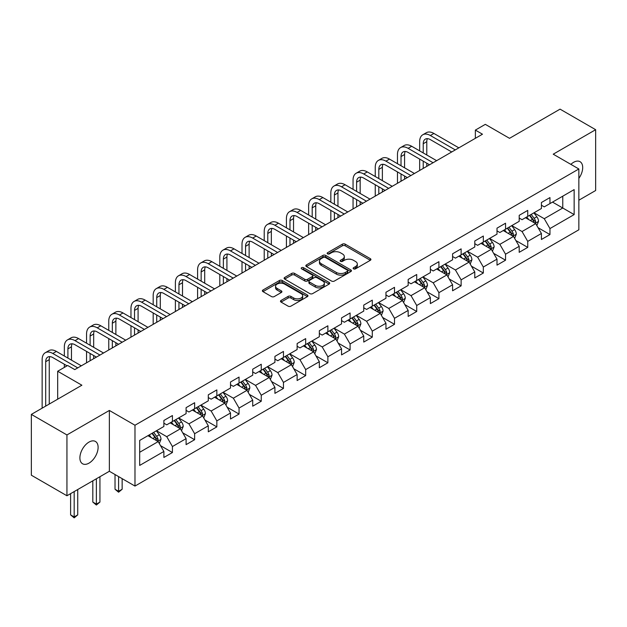 <?xml version="1.0" encoding="UTF-8"?>
<svg xmlns="http://www.w3.org/2000/svg" width="627" height="627" viewBox="0 0 627 627"><rect width="100%" height="100%" fill="white"/><g stroke="black" fill="none" stroke-linecap="round" stroke-linejoin="round"><path stroke-width="0.94" d="M353.542 268.858A1.379 0.799 0 0 0 355.501 268.858L370.345 260.291A1.975 1.144 0 0 0 370.925 259.484A1.975 1.144 0 0 0 370.345 258.677L345.195 244.154A1.975 1.144 0 0 0 342.397 244.154L327.553 252.728A1.379 0.799 0 0 0 327.145 253.292A1.379 0.799 0 0 0 327.553 253.857A1.379 0.799 0 0 0 329.512 253.857L331.432 252.744A6.325 3.652 0 0 1 340.375 252.744L342.467 253.959A6.325 3.652 0 0 1 344.317 256.537A6.325 3.652 0 0 1 342.467 259.123L340.547 260.229A1.379 0.799 0 0 0 340.14 260.793A1.379 0.799 0 0 0 340.547 261.357A1.379 0.799 0 0 0 342.507 261.357L344.427 260.252A6.325 3.652 0 0 1 353.369 260.252L355.462 261.459A6.325 3.652 0 0 1 357.319 264.038A6.325 3.652 0 0 1 355.462 266.624L353.542 267.729A1.379 0.799 0 0 0 353.134 268.293A1.379 0.799 0 0 0 353.542 268.858L353.542 267.729M89.003 463.134A12.885 7.438 120 0 0 97.42 451.777A12.885 7.438 120 0 0 95.445 441.455A12.885 7.438 120 0 0 89.003 442.09A12.885 7.438 120 0 0 80.585 453.446A12.885 7.438 120 0 0 82.56 463.768A12.885 7.438 120 0 0 89.003 463.134M578.854 178.381A12.885 7.438 120 0 0 580.03 161.68A12.885 7.438 120 0 0 573.587 162.322A12.885 7.438 120 0 0 570.868 164.368M281.053 300.466A1.975 1.144 0 0 0 280.481 301.273A1.975 1.144 0 0 0 281.053 302.081L288.114 306.156A1.975 1.144 0 0 0 290.904 306.156L307.395 296.634A1.975 1.144 0 0 0 307.975 295.826A1.975 1.144 0 0 0 307.395 295.019L282.244 280.496A1.975 1.144 0 0 0 279.446 280.496L262.964 290.019A1.975 1.144 0 0 0 262.384 290.826A1.975 1.144 0 0 0 262.964 291.633L271.483 296.555A1.975 1.144 0 0 0 274.281 296.555L281.335 292.48A1.975 1.144 0 0 0 281.915 291.673A1.975 1.144 0 0 0 281.335 290.865L277.11 288.428A5.282 3.049 0 0 1 275.559 286.265A5.282 3.049 0 0 1 278.827 283.451A5.282 3.049 0 0 1 284.587 284.109L301.14 293.671A5.282 3.049 0 0 1 302.692 295.826A5.282 3.049 0 0 1 299.424 298.648A5.282 3.049 0 0 1 293.663 297.982L290.904 296.391A1.975 1.144 0 0 0 288.114 296.391L281.053 300.466L281.053 302.081M578.854 200.209L595.65 190.514L595.65 129.695L560.06 109.145L509.524 138.324L485.322 124.35L475.36 130.102L482.476 134.209L74.77 369.601L67.653 365.494L57.684 371.247L57.684 399.187M66.94 434.942L66.94 495.761L109.364 471.269L109.364 410.45L66.94 434.942L31.35 414.392L81.886 385.213L57.684 371.247M109.364 410.45L134.985 425.239L578.854 168.976L578.854 229.795L134.985 486.066L134.985 425.239M595.65 129.695L553.226 154.187L578.854 168.976M331.565 281.061A1.975 1.144 0 0 0 334.363 281.061L350.854 271.546A1.975 1.144 0 0 0 351.433 270.739A1.975 1.144 0 0 0 350.854 269.931L325.703 255.408A1.975 1.144 0 0 0 322.905 255.408L306.415 264.931A1.975 1.144 0 0 0 305.835 265.738A1.975 1.144 0 0 0 306.415 266.546L331.565 281.061M302.151 269.163A1.379 0.799 0 0 1 303.554 269.359L303.554 267.713L329.12 282.471A1.975 1.144 0 0 1 329.7 283.279A1.975 1.144 0 0 1 329.12 284.086L312.638 293.608A1.975 1.144 0 0 1 309.84 293.608L284.689 279.086L291.743 275.041L291.743 273.396L284.689 277.471A1.975 1.144 0 0 0 284.109 278.278A1.975 1.144 0 0 0 284.689 279.086L284.689 277.471M291.743 275.041A1.975 1.144 0 0 1 294.541 275.041L294.541 273.396A1.975 1.144 0 0 0 291.743 273.396M294.541 273.396L304.738 279.289A1.975 1.144 0 0 0 307.536 279.289L312.215 276.585A1.975 1.144 0 0 0 312.795 275.778A1.975 1.144 0 0 0 312.215 274.971L301.595 268.842A1.379 0.799 0 0 1 301.195 268.278A1.379 0.799 0 0 1 302.042 267.541A1.379 0.799 0 0 1 303.554 267.713M66.94 495.761L31.35 475.211L31.35 414.392M160.536 445.664L172.425 452.529L172.425 446.534L186.094 438.641L186.094 444.637L194.636 439.707L194.636 433.712L208.297 425.819L208.297 431.815L216.84 426.885L216.84 420.889L230.509 412.997L230.509 419.001L239.052 414.063L239.052 408.067L252.712 400.175L252.712 406.178L261.255 401.241L261.255 395.245L274.924 387.353L274.924 393.356L283.467 388.426L283.467 382.423L297.127 374.531L297.127 380.534L305.67 375.604L305.67 369.601L319.339 361.708L319.339 367.712L327.882 362.782L327.882 356.779L341.543 348.886L341.543 354.89L350.085 349.96L350.085 343.957L363.754 336.072L363.754 342.068L372.297 337.138L372.297 331.134L385.958 323.25L385.958 329.246L394.501 324.316L394.501 318.312L408.169 310.428L408.169 316.423L416.712 311.494L416.712 305.498L430.373 297.606L430.373 303.601L438.916 298.671L438.916 292.676L452.584 284.783L452.584 290.779L461.127 285.849L461.127 279.854L474.788 271.961L474.788 277.965L483.331 273.027L483.331 267.031L496.999 259.139L496.999 265.143L505.542 260.205L505.542 254.209L519.203 246.317L519.203 252.32L527.746 247.391L527.746 241.387L541.414 233.495L541.414 239.498L549.957 234.569L549.957 228.565L574.152 214.591L574.152 189.605L562.764 196.18L562.764 208.015L574.152 214.591M172.425 452.529L163.882 457.459L163.882 451.464L139.68 465.43L139.68 440.444L163.882 426.478L163.882 420.474L172.425 415.544L172.425 421.548L186.094 413.655L186.094 407.652L194.636 402.722L194.636 408.726L208.297 400.833L208.297 394.83L216.84 389.9L216.84 395.903L230.509 388.011L230.509 382.008L239.052 377.078L239.052 383.081L252.712 375.189L252.712 369.193L261.255 364.256L261.255 370.259L274.924 362.367L274.924 356.371L283.467 351.433L283.467 357.437L297.127 349.545L297.127 343.549L305.67 338.619L305.67 344.615L319.339 336.723L319.339 330.727L327.882 325.797L327.882 331.793L341.543 323.9L341.543 317.905L350.085 312.975L350.085 318.971L363.754 311.086L363.754 305.083L372.297 300.153L372.297 306.148L385.958 298.264L385.958 292.26L394.501 287.331L394.501 293.326L408.169 285.442L408.169 279.438L416.712 274.508L416.712 280.512L430.373 272.62L430.373 266.616L438.916 261.686L438.916 267.69L452.584 259.797L452.584 253.794L461.127 248.864L461.127 254.868L474.788 246.975L474.788 240.98L483.331 236.042L483.331 242.046L496.999 234.153L496.999 228.157L505.542 223.22L505.542 229.223L519.203 221.331L519.203 215.335L527.746 210.398L527.746 216.401L541.414 208.509L541.414 202.513L549.957 197.583L549.957 203.579L574.152 189.605M170.144 422.857L180.396 428.774L166.727 436.666L156.484 430.749M163.882 423.186L166.727 424.832L172.425 421.548M166.727 436.666L172.425 446.534M180.396 428.774L186.094 438.641M192.356 410.034L202.607 415.952L188.939 423.844L178.687 417.927M186.094 410.364L188.939 412.01L194.636 408.726M188.939 423.844L194.636 433.712M202.607 415.952L208.297 425.819M214.559 397.22L224.811 403.137L211.142 411.022L200.899 405.105M208.297 397.542L211.142 399.187L216.84 395.903M211.142 411.022L216.84 420.889M224.811 403.137L230.509 412.997M236.771 384.398L247.022 390.315L233.354 398.2L223.102 392.283M230.509 384.727L233.354 386.365L239.052 383.081M233.354 398.2L239.052 408.067M247.022 390.315L252.712 400.175M258.975 371.576L269.226 377.493L255.557 385.378L245.314 379.46M252.712 371.905L255.557 373.543L261.255 370.259M255.557 385.378L261.255 395.245M269.226 377.493L274.924 387.353M281.186 358.754L291.437 364.671L277.769 372.563L267.517 366.646M274.924 359.083L277.769 360.721L283.467 357.437M277.769 372.563L283.467 382.423M291.437 364.671L297.127 374.531M303.39 345.932L313.641 351.849L299.972 359.741L289.729 353.824M297.127 346.261L299.972 347.907L305.67 344.615M299.972 359.741L305.67 369.601M313.641 351.849L319.339 361.708M325.601 333.109L335.853 339.027L322.184 346.919L311.933 341.002M319.339 333.439L322.184 335.084L327.882 331.793M322.184 346.919L327.882 356.779M335.853 339.027L341.543 348.886M347.805 320.287L358.056 326.205L344.388 334.097L334.144 328.18M341.543 320.616L344.388 322.262L350.085 318.971M344.388 334.097L350.085 343.957M358.056 326.205L363.754 336.072M370.016 307.465L380.268 313.382L366.599 321.275L356.348 315.357M363.754 307.794L366.599 309.44L372.297 306.148M366.599 321.275L372.297 331.134M380.268 313.382L385.958 323.25M392.22 294.643L402.471 300.56L388.803 308.453L378.559 302.535M385.958 294.972L388.803 296.618L394.501 293.326M388.803 308.453L394.501 318.312M402.471 300.56L408.169 310.428M414.431 281.821L424.683 287.738L411.014 295.63L400.763 289.713M408.169 282.15L411.014 283.796L416.712 280.512M411.014 295.63L416.712 305.498M424.683 287.738L430.373 297.606M436.635 268.999L446.886 274.924L433.218 282.808L422.974 276.891M430.373 269.328L433.218 270.974L438.916 267.69M433.218 282.808L438.916 292.676M446.886 274.924L452.584 284.783M458.846 256.184L469.098 262.102L455.429 269.986L445.178 264.069M452.584 256.506L455.429 258.152L461.127 254.868M455.429 269.986L461.127 279.854M469.098 262.102L474.788 271.961M481.05 243.362L491.302 249.28L477.633 257.164L467.389 251.247M474.788 243.691L477.633 245.329L483.331 242.046M477.633 257.164L483.331 267.031M491.302 249.28L496.999 259.139M503.262 230.54L513.513 236.457L499.844 244.35L489.593 238.425M496.999 230.869L499.844 232.507L505.542 229.223M499.844 244.35L505.542 254.209M513.513 236.457L519.203 246.317M525.465 217.718L535.717 223.635L522.048 231.528L511.804 225.61M519.203 218.047L522.048 219.693L527.746 216.401M522.048 231.528L527.746 241.387M535.717 223.635L541.414 233.495M552.512 202.098L562.764 208.015L544.26 218.705L534.008 212.788M541.414 205.225L544.26 206.871L549.957 203.579M544.26 218.705L549.957 228.565M109.364 471.269L134.985 486.066M475.36 130.102L475.36 138.324M139.68 452.286L158.192 441.596L147.941 435.679M158.192 441.596L163.882 451.464M538.068 227.703L549.957 234.569M515.856 240.525L527.746 247.391M493.653 253.347L505.542 260.205M471.441 266.169L483.331 273.027M449.238 278.991L461.127 285.849M427.026 291.814L438.916 298.671M404.823 304.628L416.712 311.494M382.611 317.45L394.501 324.316M360.407 330.272L372.297 337.138M338.196 343.094L350.085 349.96M315.992 355.917L327.882 362.782M293.781 368.739L305.67 375.604M271.577 381.561L283.467 388.426M249.366 394.383L261.255 401.241M227.162 407.205L239.052 414.063M204.951 420.027L216.84 426.885M182.747 432.849L194.636 439.707M354.098 269.054L355.462 268.27A6.325 3.652 0 0 0 357.319 265.683L357.319 264.038M344.317 256.537L344.317 258.183A6.325 3.652 0 0 1 342.467 260.761L341.104 261.553M370.322 260.307L345.195 245.8A1.975 1.144 0 0 0 342.397 245.8L328.101 254.053M350.822 271.562L325.703 257.054A1.975 1.144 0 0 0 322.905 257.054L306.446 266.553M347.358 271.303A1.379 0.799 0 0 0 347.766 270.739A1.379 0.799 0 0 0 347.358 270.174L325.28 257.423A1.379 0.799 0 0 0 323.328 257.423L321.298 258.598A6.325 3.652 0 0 0 319.449 261.177A6.325 3.652 0 0 0 321.298 263.755L336.393 272.471A6.325 3.652 0 0 0 345.336 272.471L347.358 271.303L347.358 272.949A1.379 0.799 0 0 0 347.766 272.384L347.766 270.739M319.449 261.177L319.449 262.823A6.325 3.652 0 0 0 321.298 265.401L321.298 263.755M347.358 272.949L345.336 274.117A6.325 3.652 0 0 1 336.393 274.117L321.298 265.401M294.541 275.041L304.738 280.935A1.975 1.144 0 0 0 307.536 280.935L312.215 278.231A1.975 1.144 0 0 0 312.795 277.424L312.795 275.778M303.554 269.359L329.097 284.102M315.326 285.403A5.282 3.049 0 0 0 321.087 286.061A5.282 3.049 0 0 0 324.347 283.239A5.282 3.049 0 0 0 322.803 281.084L316.964 277.714A1.975 1.144 0 0 0 314.174 277.714L309.495 280.418A1.975 1.144 0 0 0 308.915 281.225A1.975 1.144 0 0 0 309.495 282.032L315.326 285.403L315.326 287.041A5.282 3.049 0 0 0 321.087 287.707A5.282 3.049 0 0 0 324.347 284.885L324.347 283.239M308.915 281.225L308.915 282.871A1.975 1.144 0 0 0 309.495 283.678L309.495 282.032M315.326 287.041L309.495 283.678M302.692 295.826L302.692 297.472A5.282 3.049 0 0 1 299.424 300.294A5.282 3.049 0 0 1 293.663 299.628L290.904 298.037A1.975 1.144 0 0 0 288.114 298.037L281.084 302.096M275.559 286.265L275.559 287.911A5.282 3.049 0 0 0 277.11 290.066L277.11 288.428M281.335 290.865L281.335 292.48L277.11 290.066M307.395 295.019L307.395 296.634L282.244 282.142A1.975 1.144 0 0 0 279.446 282.142L262.987 291.649M536.845 225.579L538.538 221.315A5.337 3.08 -120 0 0 536.837 216.77L533.898 212.851M528.773 219.622L526.774 216.958M534.894 223.157L535.654 221.543A5.337 3.08 -120 0 0 534.126 218.337L531.194 214.41M529.854 215.186L533.115 219.536A2.72 1.567 60 0 1 533.608 220.359L535.654 221.543M529.486 215.398L532.417 219.325A5.337 3.08 60 0 1 533.945 222.53M419.667 150.88L419.667 141.678A15.103 8.715 60 0 1 422.794 134.766L426.352 132.712A15.103 8.715 60 0 1 433.908 133.457L458.846 147.854M422.794 134.766A15.103 8.715 60 0 1 430.349 135.51L455.288 149.908M451.73 151.969L430.349 139.617A10.063 5.815 -120 0 0 425.31 139.123A10.063 5.815 -120 0 0 423.225 143.732L423.225 152.933M427.418 138.661A10.063 5.815 -120 0 0 426.783 141.678L426.783 154.987M423.225 161.155L423.225 168.42M426.783 163.208L426.783 166.367M419.667 170.473L419.667 159.101M514.634 238.401L516.327 234.137A5.337 3.08 -120 0 0 514.626 229.592L511.687 225.673M506.569 232.445L504.57 229.78M512.682 235.979L513.45 234.365A5.337 3.08 -120 0 0 511.922 231.159L508.983 227.233M507.643 228.009L510.903 232.358A2.72 1.567 60 0 1 511.397 233.181L513.45 234.365M507.274 228.22L510.213 232.139A5.337 3.08 60 0 1 511.742 235.352M492.43 251.223L494.123 246.96A5.337 3.08 -120 0 0 492.422 242.414L489.483 238.495M484.357 245.267L482.359 242.602M490.479 248.801L491.239 247.187A5.337 3.08 -120 0 0 489.711 243.981L486.779 240.055M485.439 240.831L488.699 245.181A2.72 1.567 60 0 1 489.193 246.003L491.239 247.187M485.071 241.042L488.002 244.961A5.337 3.08 60 0 1 489.53 248.174M397.463 163.702L397.463 154.501A15.103 8.715 60 0 1 400.59 147.588L404.149 145.527A15.103 8.715 60 0 1 411.696 146.279L436.635 160.677M400.59 147.588A15.103 8.715 60 0 1 408.138 148.333L433.077 162.73M429.519 164.783L408.138 152.439A10.063 5.815 -120 0 0 403.106 151.946A10.063 5.815 -120 0 0 401.021 156.554L401.021 165.755M405.207 151.483A10.063 5.815 -120 0 0 404.58 154.501L404.58 167.809M401.021 173.977L401.021 181.242M404.58 176.03L404.58 179.189M397.463 183.296L397.463 171.923M375.252 176.524L375.252 167.315A15.103 8.715 60 0 1 378.379 160.41L381.937 158.349A15.103 8.715 60 0 1 389.492 159.101L414.431 173.499M378.379 160.41A15.103 8.715 60 0 1 385.934 161.155L410.873 175.552M407.315 177.606L385.934 165.262A10.063 5.815 -120 0 0 380.895 164.768A10.063 5.815 -120 0 0 378.81 169.376L378.81 178.577M383.003 164.298A10.063 5.815 -120 0 0 382.368 167.315L382.368 180.631M378.81 186.799L378.81 194.064M382.368 188.852L382.368 192.011M375.252 196.118L375.252 184.746M470.219 264.045L471.912 259.782A5.337 3.08 -120 0 0 470.211 255.236L467.272 251.317M462.154 258.089L460.155 255.424M468.267 261.624L469.035 260.009A5.337 3.08 -120 0 0 467.507 256.796L464.568 252.877M463.228 253.645L466.488 258.003A2.72 1.567 60 0 1 466.982 258.826L469.035 260.009M462.859 253.864L465.798 257.783A5.337 3.08 60 0 1 467.327 260.997M448.015 276.868L449.708 272.604A5.337 3.08 -120 0 0 448.007 268.058L445.068 264.139M439.942 270.911L437.944 268.246M446.063 274.446L446.824 272.831A5.337 3.08 -120 0 0 445.295 269.618L442.364 265.699M441.024 266.467L444.284 270.825A2.72 1.567 60 0 1 444.778 271.648L446.824 272.831M440.656 266.687L443.587 270.605A5.337 3.08 60 0 1 445.115 273.819M425.804 289.69L427.496 285.426A5.337 3.08 -120 0 0 425.796 280.88L422.857 276.962M417.739 283.733L415.74 281.068M423.852 287.268L424.62 285.653A5.337 3.08 -120 0 0 423.092 282.44L420.153 278.521M418.812 279.289L422.073 283.639A2.72 1.567 60 0 1 422.567 284.47L424.62 285.653M418.444 279.509L421.383 283.428A5.337 3.08 60 0 1 422.911 286.641M353.048 189.346L353.048 180.137A15.103 8.715 60 0 1 356.175 173.224L359.733 171.171A15.103 8.715 60 0 1 367.281 171.923L392.22 186.321M356.175 173.224A15.103 8.715 60 0 1 363.723 173.977L388.662 188.374M385.103 190.428L363.723 178.084A10.063 5.815 -120 0 0 358.691 177.59A10.063 5.815 -120 0 0 356.606 182.198L356.606 191.4M360.791 177.12A10.063 5.815 -120 0 0 360.164 180.137L360.164 193.453M356.606 199.621L356.606 206.886M360.164 201.675L360.164 204.825M353.048 208.94L353.048 197.568M330.837 202.168L330.837 192.959A15.103 8.715 60 0 1 333.964 186.047L337.522 183.993A15.103 8.715 60 0 1 345.077 184.746L370.016 199.143M333.964 186.047A15.103 8.715 60 0 1 341.519 186.799L366.458 201.196M362.9 203.25L341.519 190.906A10.063 5.815 -120 0 0 336.48 190.404A10.063 5.815 -120 0 0 334.395 195.013L334.395 204.222M338.588 189.942A10.063 5.815 -120 0 0 337.953 192.959L337.953 206.275M334.395 212.443L334.395 219.709M337.953 214.497L337.953 217.647M330.837 221.762L330.837 210.382M308.633 214.99L308.633 205.781A15.103 8.715 60 0 1 311.76 198.869L315.318 196.815A15.103 8.715 60 0 1 322.866 197.56L347.805 211.965M311.76 198.869A15.103 8.715 60 0 1 319.308 199.621L344.247 214.019M340.688 216.072L319.308 203.728A10.063 5.815 -120 0 0 314.276 203.226A10.063 5.815 -120 0 0 312.191 207.835L312.191 217.044M316.376 202.764A10.063 5.815 -120 0 0 315.749 205.781L315.749 219.097M312.191 225.258L312.191 232.523M315.749 227.319L315.749 230.47M308.633 234.584L308.633 223.204M403.6 302.512L405.293 298.248A5.337 3.08 -120 0 0 403.592 293.702L400.653 289.776M395.527 296.555L393.529 293.891M401.648 300.09L402.409 298.476A5.337 3.08 -120 0 0 400.88 295.262L397.949 291.343M396.609 292.111L399.869 296.461A2.72 1.567 60 0 1 400.363 297.292L402.409 298.476M396.24 292.331L399.172 296.25A5.337 3.08 60 0 1 400.7 299.455M286.421 227.813L286.421 218.604A15.103 8.715 60 0 1 289.549 211.691L293.107 209.637A15.103 8.715 60 0 1 300.662 210.382L325.601 224.787M289.549 211.691A15.103 8.715 60 0 1 297.104 212.443L322.043 226.841M318.485 228.894L297.104 216.55A10.063 5.815 -120 0 0 292.064 216.049A10.063 5.815 -120 0 0 289.98 220.657L289.98 229.866M294.173 215.586A10.063 5.815 -120 0 0 293.538 218.604L293.538 231.919M289.98 238.08L289.98 245.345M293.538 240.141L293.538 243.292M286.421 247.406L286.421 236.026M381.388 315.334L383.081 311.063A5.337 3.08 -120 0 0 381.381 306.525L378.442 302.598M373.324 309.377L371.325 306.713M379.437 312.904L380.205 311.29A5.337 3.08 -120 0 0 378.677 308.084L375.738 304.166M374.397 304.934L377.658 309.283A2.72 1.567 60 0 1 378.152 310.114L380.205 311.29M374.029 305.145L376.968 309.072A5.337 3.08 60 0 1 378.496 312.277M264.218 240.627L264.218 231.426A15.103 8.715 60 0 1 267.345 224.513L270.903 222.46A15.103 8.715 60 0 1 278.451 223.204L303.39 237.609M267.345 224.513A15.103 8.715 60 0 1 274.892 225.258L299.831 239.663M296.273 241.716L274.892 229.372A10.063 5.815 -120 0 0 269.861 228.871A10.063 5.815 -120 0 0 267.776 233.479L267.776 242.688M271.961 228.408A10.063 5.815 -120 0 0 271.334 231.426L271.334 244.742M267.776 250.902L267.776 258.167M271.334 252.955L271.334 256.114M264.218 260.221L264.218 248.848M359.185 328.156L360.878 323.885A5.337 3.08 -120 0 0 359.177 319.347L356.238 315.42M351.112 322.2L349.114 319.535M357.233 325.726L357.993 324.112A5.337 3.08 -120 0 0 356.465 320.906L353.534 316.988M352.194 317.756L355.454 322.106A2.72 1.567 60 0 1 355.948 322.936L357.993 324.112M351.825 317.967L354.757 321.894A5.337 3.08 60 0 1 356.285 325.099M242.006 253.449L242.006 244.248A15.103 8.715 60 0 1 245.133 237.335L248.692 235.282A15.103 8.715 60 0 1 256.247 236.026L281.186 250.424M245.133 237.335A15.103 8.715 60 0 1 252.689 238.08L277.628 252.485M274.07 254.538L252.689 242.194A10.063 5.815 -120 0 0 247.649 241.693A10.063 5.815 -120 0 0 245.565 246.301L245.565 255.51M249.758 241.23A10.063 5.815 -120 0 0 249.123 244.248L249.123 257.564M245.565 263.724L245.565 270.989M249.123 265.777L249.123 268.936M242.006 273.043L242.006 261.671M336.973 340.978L338.666 336.707A5.337 3.08 -120 0 0 336.965 332.169L334.026 328.242M328.909 335.014L326.91 332.357M335.022 338.549L335.79 336.934A5.337 3.08 -120 0 0 334.262 333.729L331.322 329.802M329.982 330.578L333.243 334.928A2.72 1.567 60 0 1 333.736 335.751L335.79 336.934M329.614 330.79L332.553 334.716A5.337 3.08 60 0 1 334.081 337.922M219.803 266.271L219.803 257.07A15.103 8.715 60 0 1 222.93 250.157L226.488 248.104A15.103 8.715 60 0 1 234.036 248.848L258.975 263.246M222.93 250.157A15.103 8.715 60 0 1 230.477 250.902L255.416 265.307M251.858 267.361L230.477 255.017A10.063 5.815 -120 0 0 225.446 254.515A10.063 5.815 -120 0 0 223.361 259.123L223.361 268.325M227.546 254.053A10.063 5.815 -120 0 0 226.919 257.07L226.919 270.386M223.361 276.546L223.361 283.812M226.919 278.6L226.919 281.758M219.803 285.865L219.803 274.493M314.77 353.793L316.463 349.529A5.337 3.08 -120 0 0 314.754 344.991L311.823 341.064M306.697 347.836L304.698 345.171M312.818 351.371L313.578 349.756A5.337 3.08 -120 0 0 312.05 346.551L309.119 342.624M307.779 343.4L311.039 347.75A2.72 1.567 60 0 1 311.533 348.573L313.578 349.756M307.41 343.612L310.341 347.538A5.337 3.08 60 0 1 311.87 350.744M197.591 279.093L197.591 269.892A15.103 8.715 60 0 1 200.718 262.979L204.277 260.926A15.103 8.715 60 0 1 211.832 261.671L236.771 276.068M200.718 262.979A15.103 8.715 60 0 1 208.274 263.724L233.213 278.122M229.654 280.183L208.274 267.839A10.063 5.815 -120 0 0 203.234 267.337A10.063 5.815 -120 0 0 201.149 271.946L201.149 281.147M205.342 266.875A10.063 5.815 -120 0 0 204.708 269.892L204.708 283.208M201.149 289.368L201.149 296.634M204.708 291.422L204.708 294.58M197.591 298.687L197.591 287.315M292.558 366.615L294.251 362.351A5.337 3.08 -120 0 0 292.55 357.805L289.611 353.887M284.493 360.658L282.495 357.993M290.607 364.193L291.375 362.578A5.337 3.08 -120 0 0 289.846 359.373L286.907 355.446M285.567 356.222L288.828 360.572A2.72 1.567 60 0 1 289.321 361.395L291.375 362.578M285.199 356.434L288.138 360.36A5.337 3.08 60 0 1 289.666 363.566M175.388 291.916L175.388 282.714A15.103 8.715 60 0 1 178.515 275.802L182.073 273.748A15.103 8.715 60 0 1 189.62 274.493L214.559 288.89M178.515 275.802A15.103 8.715 60 0 1 186.062 276.546L211.001 290.944M207.443 293.005L186.062 280.653A10.063 5.815 -120 0 0 181.031 280.159A10.063 5.815 -120 0 0 178.946 284.768L178.946 293.969M183.131 279.697A10.063 5.815 -120 0 0 182.504 282.714L182.504 296.022M178.946 302.19L178.946 309.456M182.504 304.244L182.504 307.402M175.388 311.509L175.388 300.137M270.355 379.437L272.047 375.173A5.337 3.08 -120 0 0 270.339 370.628L267.408 366.709M262.282 373.48L260.283 370.816M268.403 377.015L269.163 375.401A5.337 3.08 -120 0 0 267.635 372.195L264.696 368.268M263.364 369.044L266.624 373.394A2.72 1.567 60 0 1 267.118 374.217L269.163 375.401M262.995 369.256L265.926 373.175A5.337 3.08 60 0 1 267.455 376.388M153.176 304.738L153.176 295.536A15.103 8.715 60 0 1 156.303 288.624L159.861 286.563A15.103 8.715 60 0 1 167.417 287.315L192.356 301.712M156.303 288.624A15.103 8.715 60 0 1 163.859 289.368L188.798 303.766M185.239 305.819L163.859 293.475A10.063 5.815 -120 0 0 158.819 292.981A10.063 5.815 -120 0 0 156.734 297.59L156.734 306.791M160.927 292.511A10.063 5.815 -120 0 0 160.293 295.536L160.293 308.845M156.734 315.013L156.734 322.278M160.293 317.066L160.293 320.225M153.176 324.331L153.176 312.959M248.143 392.259L249.836 387.995A5.337 3.08 -120 0 0 248.135 383.45L245.196 379.531M240.078 386.303L238.08 383.638M246.192 389.837L246.96 388.223A5.337 3.08 -120 0 0 245.431 385.017L242.492 381.091M241.152 381.867L244.412 386.216A2.72 1.567 60 0 1 244.906 387.039L246.96 388.223M240.784 382.078L243.723 385.997A5.337 3.08 60 0 1 245.251 389.21M130.972 317.56L130.972 308.351A15.103 8.715 60 0 1 134.1 301.446L137.658 299.385A15.103 8.715 60 0 1 145.205 300.137L170.144 314.535M134.1 301.446A15.103 8.715 60 0 1 141.647 302.19L166.586 316.588M163.028 318.641L141.647 306.297A10.063 5.815 -120 0 0 136.615 305.804A10.063 5.815 -120 0 0 134.531 310.412L134.531 319.613M138.716 305.333A10.063 5.815 -120 0 0 138.089 308.351L138.089 321.667M134.531 327.835L134.531 335.1M138.089 329.888L138.089 333.047M130.972 337.154L130.972 325.781M225.939 405.081L227.632 400.818A5.337 3.08 -120 0 0 225.924 396.272L222.993 392.353M217.867 399.125L215.868 396.46M223.988 402.659L224.748 401.045A5.337 3.08 -120 0 0 223.22 397.832L220.281 393.913M218.948 394.681L222.209 399.038A2.72 1.567 60 0 1 222.703 399.861L224.748 401.045M218.58 394.9L221.511 398.819A5.337 3.08 60 0 1 223.04 402.032M108.761 330.382L108.761 321.173A15.103 8.715 60 0 1 111.888 314.26L115.446 312.207A15.103 8.715 60 0 1 123.002 312.959L147.941 327.357M111.888 314.26A15.103 8.715 60 0 1 119.444 315.013L144.382 329.41M140.824 331.464L119.444 319.119A10.063 5.815 -120 0 0 114.404 318.626A10.063 5.815 -120 0 0 112.319 323.234L112.319 332.435M116.512 318.155A10.063 5.815 -120 0 0 115.877 321.173L115.877 334.489M112.319 340.657L112.319 347.922M115.877 342.71L115.877 345.861M108.761 349.976L108.761 338.596M203.728 417.903L205.421 413.64A5.337 3.08 -120 0 0 203.72 409.094L200.781 405.175M195.663 411.947L193.665 409.282M201.776 415.482L202.545 413.867A5.337 3.08 -120 0 0 201.016 410.654L198.077 406.735M196.737 407.503L199.997 411.861A2.72 1.567 60 0 1 200.491 412.684L202.545 413.867M196.369 407.722L199.308 411.641A5.337 3.08 60 0 1 200.836 414.855M118.589 476.598L118.589 491.309L122.147 489.256L122.147 478.652M122.147 489.256L118.589 492.211L115.023 489.256L115.023 474.537M115.023 489.256L118.589 491.309L118.589 492.211M86.557 343.204L86.557 333.995A15.103 8.715 60 0 1 89.685 327.082L93.243 325.029A15.103 8.715 60 0 1 100.79 325.781L125.729 340.179M89.685 327.082A15.103 8.715 60 0 1 97.232 327.835L122.171 342.232M118.613 344.286L97.232 331.942A10.063 5.815 -120 0 0 92.2 331.44A10.063 5.815 -120 0 0 90.116 336.048L90.116 345.258M94.301 330.978A10.063 5.815 -120 0 0 93.674 333.995L93.674 347.311M90.116 353.479L90.116 360.744M93.674 355.533L93.674 358.683M86.557 362.798L86.557 351.418M181.524 430.725L183.217 426.462A5.337 3.08 -120 0 0 181.509 421.916L178.577 417.997M173.452 424.769L171.453 422.104M179.573 428.304L180.333 426.689A5.337 3.08 -120 0 0 178.805 423.476L175.866 419.557M174.533 420.325L177.794 424.675A2.72 1.567 60 0 1 178.287 425.506L180.333 426.689M174.165 420.545L177.096 424.463A5.337 3.08 60 0 1 178.624 427.677M96.378 478.762L96.378 504.132L99.936 502.078L99.936 476.708M99.936 502.078L96.378 505.033L92.82 502.078L92.82 480.823M92.82 502.078L96.378 504.132L96.378 505.033M64.346 356.026L64.346 346.817A15.103 8.715 60 0 1 67.473 339.905L71.031 337.851A15.103 8.715 60 0 1 78.587 338.596L103.526 353.001M67.473 339.905A15.103 8.715 60 0 1 75.028 340.657L99.967 355.054M96.409 357.108L75.028 344.764A10.063 5.815 -120 0 0 69.989 344.262A10.063 5.815 -120 0 0 67.904 348.871L67.904 358.08M72.097 343.8A10.063 5.815 -120 0 0 71.462 346.817L71.462 360.133M64.346 367.398L64.346 364.24M159.313 443.548L161.006 439.284A5.337 3.08 -120 0 0 159.305 434.738L156.366 430.812M151.248 437.591L149.25 434.926M157.361 441.118L158.129 439.511A5.337 3.08 -120 0 0 156.601 436.298L153.662 432.379M152.322 433.147L155.582 437.497A2.72 1.567 60 0 1 156.076 438.328L158.129 439.511M151.953 433.367L154.893 437.285A5.337 3.08 60 0 1 156.421 440.491M74.174 491.584L74.174 516.954L77.732 514.892L77.732 489.53M77.732 514.892L74.174 517.855L70.608 514.892L70.608 493.637M70.608 514.892L74.174 516.954L74.174 517.855M42.142 408.161L42.142 359.639A15.103 8.715 60 0 1 45.269 352.727L48.828 350.673A15.103 8.715 60 0 1 56.375 351.418L81.314 365.823M45.269 352.727A15.103 8.715 60 0 1 52.817 353.479L77.756 367.877M67.081 365.823L52.817 357.586A10.063 5.815 -120 0 0 47.785 357.084A10.063 5.815 -120 0 0 45.7 361.693L45.7 406.108M49.886 356.622A10.063 5.815 -120 0 0 49.259 359.639L49.259 404.054M355.462 268.27L355.462 266.624M340.547 261.357L340.547 260.229M342.467 260.761L342.467 259.123M327.553 253.857L327.553 252.728M342.397 245.8L342.397 244.154M345.195 245.8L345.195 244.154M370.345 260.291L370.345 258.677M306.415 266.546L306.415 264.931M322.905 257.054L322.905 255.408M325.703 257.054L325.703 255.408M350.854 271.546L350.854 269.931M336.393 274.117L336.393 272.471M345.336 274.117L345.336 272.471M304.738 280.935L304.738 279.289M307.536 280.935L307.536 279.289M312.215 278.231L312.215 276.585M329.12 284.086L329.12 282.471M288.114 298.037L288.114 296.391M290.904 298.037L290.904 296.391M293.663 299.628L293.663 297.982M262.964 291.633L262.964 290.019M279.446 282.142L279.446 280.496M282.244 282.142L282.244 280.496M535.192 223.33L538.499 221.417M534.126 218.337L536.837 216.77M530.332 220.524L532.417 219.325M433.908 133.457L430.349 135.51M426.783 141.678L423.225 143.732M512.98 236.152L516.295 234.239M511.922 231.159L514.626 229.592M508.129 233.346L510.213 232.139M490.776 248.974L494.084 247.062M489.711 243.981L492.422 242.414M485.917 246.168L488.002 244.961M411.696 146.279L408.138 148.333M404.58 154.501L401.021 156.554M389.492 159.101L385.934 161.155M382.368 167.315L378.81 169.376M468.565 261.796L471.88 259.884M467.507 256.796L470.211 255.236M463.714 258.99L465.798 257.783M446.361 274.618L449.669 272.706M445.295 269.618L448.007 268.058M441.502 271.812L443.587 270.605M424.15 287.44L427.465 285.528M423.092 282.44L425.796 280.88M419.298 284.634L421.383 283.428M367.281 171.923L363.723 173.977M360.164 180.137L356.606 182.198M345.077 184.746L341.519 186.799M337.953 192.959L334.395 195.013M322.866 197.56L319.308 199.621M315.749 205.781L312.191 207.835M401.946 300.262L405.254 298.35M400.88 295.262L403.592 293.702M397.087 297.457L399.172 296.25M300.662 210.382L297.104 212.443M293.538 218.604L289.98 220.657M379.735 313.077L383.05 311.172M378.677 308.084L381.381 306.525M374.883 310.279L376.968 309.072M278.451 223.204L274.892 225.258M271.334 231.426L267.776 233.479M357.531 325.899L360.838 323.994M356.465 320.906L359.177 319.347M352.672 323.101L354.757 321.894M256.247 236.026L252.689 238.08M249.123 244.248L245.565 246.301M335.32 338.721L338.635 336.809M334.262 333.729L336.965 332.169M330.468 335.915L332.553 334.716M234.036 248.848L230.477 250.902M226.919 257.07L223.361 259.123M313.116 351.543L316.423 349.631M312.05 346.551L314.754 344.991M308.257 348.737L310.341 347.538M211.832 261.671L208.274 263.724M204.708 269.892L201.149 271.946M290.904 364.365L294.22 362.453M289.846 359.373L292.55 357.805M286.053 361.56L288.138 360.36M189.62 274.493L186.062 276.546M182.504 282.714L178.946 284.768M268.701 377.188L272.008 375.275M267.635 372.195L270.339 370.628M263.842 374.382L265.926 373.175M167.417 287.315L163.859 289.368M160.293 295.536L156.734 297.59M246.489 390.01L249.805 388.097M245.431 385.017L248.135 383.45M241.638 387.204L243.723 385.997M145.205 300.137L141.647 302.19M138.089 308.351L134.531 310.412M224.286 402.832L227.593 400.919M223.22 397.832L225.924 396.272M219.426 400.026L221.511 398.819M123.002 312.959L119.444 315.013M115.877 321.173L112.319 323.234M202.074 415.654L205.39 413.742M201.016 410.654L203.72 409.094M197.223 412.848L199.308 411.641M100.79 325.781L97.232 327.835M93.674 333.995L90.116 336.048M179.871 428.476L183.178 426.564M178.805 423.476L181.509 421.916M175.011 425.67L177.096 424.463M78.587 338.596L75.028 340.657M71.462 346.817L67.904 348.871M157.659 441.298L160.974 439.386M156.601 436.298L159.305 434.738M152.808 438.492L154.893 437.285M56.375 351.418L52.817 353.479M49.259 359.639L45.7 361.693"/></g></svg>
